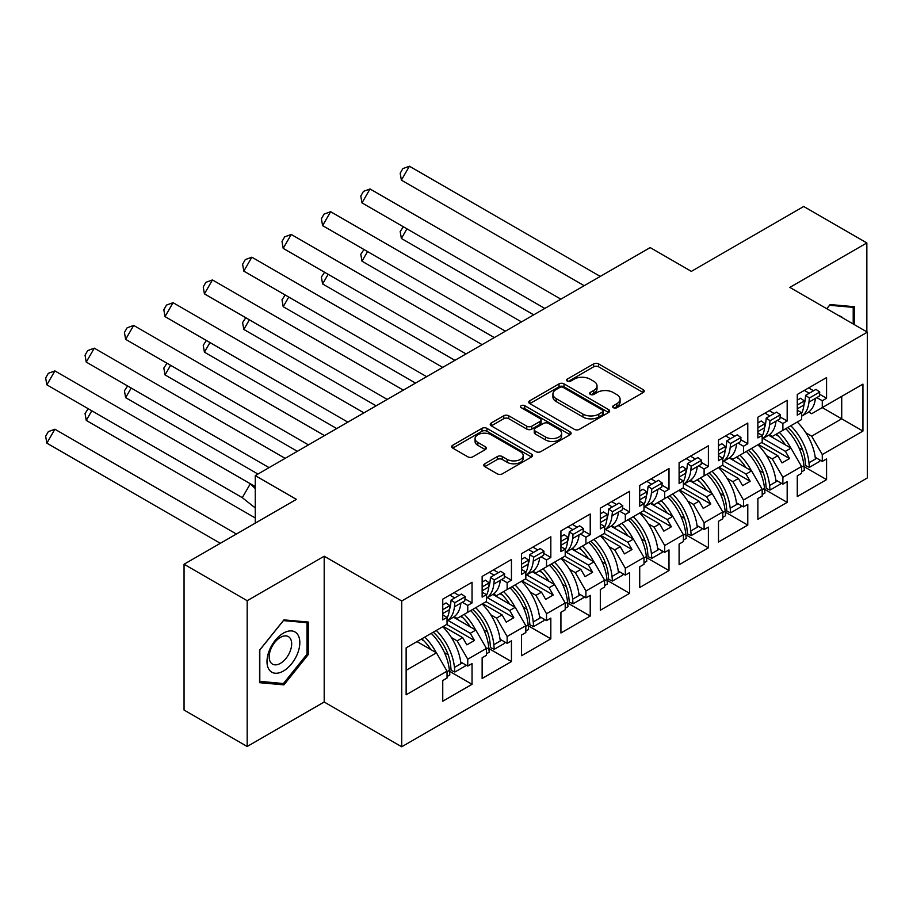 <?xml version="1.0" encoding="UTF-8"?>
<svg xmlns="http://www.w3.org/2000/svg" width="913" height="913" viewBox="0 0 913 913"><rect width="100%" height="100%" fill="white"/><g stroke="black" fill="none" stroke-linecap="round" stroke-linejoin="round"><path stroke-width="1.37" d="M613.399 407.712A2.454 1.415 0 0 0 616.868 407.712L643.197 392.51A3.504 2.02 0 0 0 644.224 391.084A3.504 2.02 0 0 0 643.197 389.646L598.586 363.888A3.504 2.02 0 0 0 593.633 363.888L567.293 379.089A2.454 1.415 0 0 0 566.574 380.093A2.454 1.415 0 0 0 567.293 381.098A2.454 1.415 0 0 0 570.762 381.098L574.174 379.135A11.218 6.471 0 0 1 590.038 379.135L593.747 381.28A11.218 6.471 0 0 1 597.034 385.857A11.218 6.471 0 0 1 593.747 390.433L590.346 392.407A2.454 1.415 0 0 0 589.627 393.4A2.454 1.415 0 0 0 590.346 394.405A2.454 1.415 0 0 0 593.815 394.405L597.216 392.442A11.218 6.471 0 0 1 613.08 392.442L616.8 394.587A11.218 6.471 0 0 1 620.087 399.164A11.218 6.471 0 0 1 616.8 403.74L613.399 405.714A2.454 1.415 0 0 0 612.68 406.707A2.454 1.415 0 0 0 613.399 407.712L613.399 405.714M866.848 331.864L866.848 242.938L803.714 206.486L691.346 271.366L650.193 247.594L255.263 475.605L255.263 523.138M247.183 746.48L324.195 702.017L324.195 556.222L247.183 600.697L247.183 746.48L184.049 710.04L184.049 564.245L296.417 499.377L255.263 475.605M247.183 600.697L184.049 564.245M484.814 463.77A3.504 2.02 0 0 0 483.787 465.208A3.504 2.02 0 0 0 484.814 466.634L497.334 473.858A3.504 2.02 0 0 0 502.287 473.858L531.537 456.979A3.504 2.02 0 0 0 532.564 455.541A3.504 2.02 0 0 0 531.537 454.115L486.926 428.357A3.504 2.02 0 0 0 481.973 428.357L452.722 445.247A3.504 2.02 0 0 0 451.695 446.674A3.504 2.02 0 0 0 452.722 448.1L467.844 456.831A3.504 2.02 0 0 0 472.797 456.831L485.317 449.607A3.504 2.02 0 0 0 486.344 448.18A3.504 2.02 0 0 0 485.317 446.742L477.819 442.417A9.381 5.41 0 0 1 475.068 438.582A9.381 5.41 0 0 1 480.854 433.584A9.381 5.41 0 0 1 491.08 434.759L520.444 451.718A9.381 5.41 0 0 1 523.195 455.541A9.381 5.41 0 0 1 517.409 460.551A9.381 5.41 0 0 1 507.183 459.376L502.287 456.546A3.504 2.02 0 0 0 497.334 456.546L484.814 463.77L484.814 466.634M324.195 556.222L401.72 600.982L867.35 332.149L867.35 477.944L401.72 746.777L401.72 600.982M866.848 242.938L789.825 287.401L867.35 332.149M574.414 429.361A3.504 2.02 0 0 0 579.378 429.361L608.629 412.471A3.504 2.02 0 0 0 609.644 411.044A3.504 2.02 0 0 0 608.629 409.606L564.006 383.848A3.504 2.02 0 0 0 559.053 383.848L529.802 400.739A3.504 2.02 0 0 0 528.775 402.165A3.504 2.02 0 0 0 529.802 403.603L574.414 429.361M522.236 408.248A2.454 1.415 0 0 1 524.724 408.59L524.724 405.68L570.077 431.86A3.504 2.02 0 0 1 571.104 433.298A3.504 2.02 0 0 1 570.077 434.725L540.838 451.615A3.504 2.02 0 0 1 535.874 451.615L491.262 425.857L491.262 422.993A3.504 2.02 0 0 0 490.235 424.419A3.504 2.02 0 0 0 491.262 425.857M491.262 422.993L503.782 415.769A3.504 2.02 0 0 1 508.735 415.769L526.835 426.211A3.504 2.02 0 0 0 531.788 426.211L540.085 421.418A3.504 2.02 0 0 0 541.112 419.98A3.504 2.02 0 0 0 540.085 418.553L521.255 407.677A2.454 1.415 0 0 1 520.536 406.673A2.454 1.415 0 0 1 522.053 405.372A2.454 1.415 0 0 1 524.724 405.68M470.275 610.831L474.44 608.423M447.941 620.384L470.275 633.28L475.833 630.073L453.487 617.165M509.671 588.086L513.836 585.678M487.337 597.638L509.671 610.535L515.217 607.328L492.872 594.42M549.055 565.341L553.221 562.933M526.733 574.905L549.055 587.789L554.613 584.582L532.268 571.686M588.451 542.596L592.617 540.188M566.117 552.16L588.451 565.044L594.009 561.837L571.664 548.941M627.847 519.851L632.013 517.454M605.513 529.414L627.847 542.311L633.394 539.104L611.048 526.196M667.232 497.117L671.397 494.709M644.909 506.669L667.232 519.565L672.79 516.359L650.444 503.451M706.628 474.372L710.793 471.964M684.294 483.924L706.628 496.82L712.186 493.613L689.84 480.717M746.024 451.627L750.189 449.219M723.689 461.191L746.024 474.075L751.57 470.868L729.225 457.972M785.408 428.882L789.574 426.474M763.074 438.445L785.408 451.342L790.966 448.123L768.62 435.227M751.57 470.868L762.184 489.242L743.49 500.027L732.888 481.665L738.446 478.458L718.999 467.228M725.219 512.079L747.781 525.101L747.781 504.398L743.49 506.886L743.49 500.027M747.781 525.101L718.497 542.014L718.497 521.312L722.788 518.835L722.788 511.988L704.106 522.772L693.492 504.398L699.05 501.191L679.603 489.973M685.834 534.824L708.397 547.846L708.397 527.143L704.106 529.62L704.106 522.772M708.397 547.846L679.101 564.759L679.101 544.057L683.392 541.58L683.392 534.721L664.71 545.518L654.107 527.143L659.654 523.936L640.218 512.707M646.438 557.558L669.001 570.591L669.001 549.888L664.71 552.365L664.71 545.518M669.001 570.591L639.716 587.504L639.716 566.802L644.007 564.325L644.007 557.466L625.314 568.251L614.711 549.888L620.269 546.682L600.822 535.452M607.042 580.303L629.605 593.336L629.605 572.634L625.314 575.11L625.314 568.251M629.605 593.336L600.32 610.249L600.32 589.547L604.611 587.059L604.611 580.212L585.929 590.996L575.316 572.634L580.873 569.427L561.427 558.197M567.658 603.048L590.22 616.07L590.22 595.379L585.929 597.855L585.929 590.996M590.22 616.07L560.924 632.983L560.924 612.281L565.215 609.804L565.215 602.957L546.533 613.741L535.931 595.367L541.489 592.16L522.042 580.942M528.262 625.793L550.824 638.815L550.824 618.112L546.533 620.589L546.533 613.741M550.824 638.815L521.54 655.728L521.54 635.026L525.831 632.549L525.831 625.702L507.137 636.487L496.535 618.112L502.093 614.905L482.646 603.687M488.866 648.538L511.44 661.56L511.44 640.858L507.137 643.334L507.137 636.487M511.44 661.56L482.144 678.473L482.144 657.771L486.435 655.294L486.435 648.435L467.753 659.232L457.139 640.858L462.697 637.651L443.262 626.421M449.481 671.272L472.044 684.305L472.044 663.603L467.753 666.079L467.753 659.232M472.044 684.305L442.748 701.218L442.748 680.516L447.039 678.039L447.039 671.181L406.137 694.804L406.137 647.853L447.039 624.241L447.039 617.382L442.748 619.87L442.748 599.168L472.044 582.254L472.044 602.957L467.753 605.433L467.753 612.281L486.435 601.496L486.435 594.648L482.144 597.125L482.144 576.423L511.44 559.509L511.44 580.212L507.137 582.688L507.137 589.536L525.831 578.751L525.831 571.903L521.54 574.38L521.54 553.677L550.824 536.764L550.824 557.466L546.533 559.943L546.533 566.802L565.215 556.006L565.215 549.158L560.924 551.635L560.924 530.932L590.22 514.019L590.22 534.721L585.929 537.209L585.929 544.057L604.611 533.272L604.611 526.413L600.32 528.889L600.32 508.187L629.605 491.285L629.605 511.988L625.314 514.464L625.314 521.312L644.007 510.527L644.007 503.668L639.716 506.156L639.716 485.454L669.001 468.54L669.001 489.242L664.71 491.719L664.71 498.566L683.392 487.782L683.392 480.934L679.101 483.411L679.101 462.708L708.397 445.795L708.397 466.497L704.106 468.974L704.106 475.833L722.788 465.037L722.788 458.189L718.497 460.666L718.497 439.963L747.781 423.05L747.781 443.752L743.49 446.229L743.49 453.088L762.184 442.291L762.184 435.444L757.881 437.92L757.881 417.218L787.177 400.305L787.177 421.007L782.886 423.495L782.886 430.343L801.568 419.558L801.568 412.699L797.277 415.175L797.277 394.473L826.573 377.571L826.573 398.273L822.282 400.75L822.282 407.597L862.933 384.133L862.933 431.073L822.282 454.548L811.668 436.174L841.718 418.827L841.718 396.379L862.933 384.133M803.999 466.589L826.573 479.622L826.573 458.919L822.282 461.396L822.282 454.548M826.573 479.622L797.277 496.535L797.277 475.833L801.568 473.345L801.568 466.497L782.886 477.282L772.284 458.919L777.83 455.713L758.395 444.483M764.615 489.334L787.177 502.367L787.177 481.665L782.886 484.141L782.886 477.282M787.177 502.367L757.881 519.269L757.881 498.566L762.184 496.09L762.184 489.242M467.753 612.281L457.139 618.409L454.172 616.686M451.364 637.525L457.139 640.858M462.697 637.651L466.863 644.863L474.44 640.492L470.275 633.28M475.833 630.073L486.435 648.435M507.137 589.536L496.535 595.664L493.568 593.952M490.76 614.78L496.535 618.112M502.093 614.905L506.259 622.13L513.836 617.747L509.671 610.535M515.217 607.328L525.831 625.702M546.533 566.802L535.931 572.919L532.952 571.207M530.145 592.035L535.931 595.367M541.489 592.16L545.654 599.385L553.221 595.014L549.055 587.789M554.613 584.582L565.215 602.957M585.929 544.057L575.316 550.174L572.348 548.462M569.541 569.29L575.316 572.634M580.873 569.427L585.039 576.639L592.617 572.268L588.451 565.044M594.009 561.837L604.611 580.212M625.314 521.312L614.711 527.44L611.744 525.717M608.937 546.556L614.711 549.888M620.269 546.682L624.435 553.894L632.013 549.523L627.847 542.311M633.394 539.104L644.007 557.466M664.71 498.566L654.107 504.695L651.129 502.983M648.321 523.811L654.107 527.143M659.654 523.936L663.831 531.149L671.397 526.778L667.232 519.565M672.79 516.359L683.392 534.721M704.106 475.833L693.492 481.95L690.525 480.238M687.717 501.066L693.492 504.398M699.05 501.191L703.215 508.415L710.793 504.033L706.628 496.82M712.186 493.613L722.788 511.988M743.49 453.088L732.888 459.205L729.921 457.493M727.113 478.321L732.888 481.665M738.446 478.458L742.611 485.67L750.189 481.299L746.024 474.075M782.886 430.343L772.284 436.471L769.305 434.748M766.498 455.576L772.284 458.919M777.83 455.713L781.996 462.925L789.574 458.554L785.408 451.342M790.966 448.123L801.568 466.497M862.933 431.073L822.271 407.597L811.668 413.726L808.701 412.003M805.894 432.842L811.668 436.174M324.195 702.017L401.72 746.777M406.137 670.302L436.437 652.818L416.99 641.588M436.437 652.818L447.039 671.181M797.277 408.853L797.483 408.739A39.282 22.677 -120 0 1 797.289 410.222L801.568 412.699M808.644 387.922L813.563 390.764M819.52 394.199L826.573 398.273M804.353 390.399L809.272 393.241M816.793 397.589L822.282 400.75M775.685 434.497L778.275 435.992M799.001 447.963L802.698 450.086M815.218 457.322L822.282 461.396M757.881 431.598L758.087 431.484A39.282 22.677 -120 0 1 757.893 432.967L762.184 435.444M769.248 410.656L774.167 413.498M780.136 416.944L787.177 421.007M764.957 413.144L769.876 415.986M777.408 420.322L782.886 423.495M736.3 457.242L738.879 458.737M759.605 470.697L763.302 472.831M775.822 480.055L782.886 484.141M442.748 613.536L442.953 613.422A39.282 22.677 -120 0 1 442.759 614.905L447.039 617.382M454.115 592.605L459.034 595.447M465.002 598.882L472.044 602.957M449.824 595.082L454.742 597.924M462.275 602.272L467.753 605.433M421.155 639.18L423.746 640.675M444.471 652.647L448.169 654.781M460.688 662.005L467.753 666.079M482.144 592.16L486.435 594.648M493.511 569.86L498.43 572.702M504.387 576.137L511.44 580.212M489.208 572.337L494.138 575.179M501.659 579.527L507.137 582.688M460.551 616.435L463.142 617.93M483.867 629.902L487.565 632.036M500.073 639.26L507.137 643.334M521.54 568.046L521.734 567.932A39.282 22.677 -120 0 1 521.54 569.427L525.831 571.903M532.895 547.115L537.814 549.957M543.783 553.404L550.824 557.466M528.604 549.592L533.523 552.433M541.055 556.782L546.533 559.943M499.947 593.701L502.527 595.185M523.263 607.156L526.949 609.291M539.469 616.515L546.533 620.589M560.924 545.312L561.13 545.187A39.282 22.677 -120 0 1 560.936 546.682L565.215 549.158M572.291 524.37L577.21 527.212M583.167 530.658L590.22 534.721M568 526.858L572.919 529.688M580.44 534.037L585.929 537.209M539.332 570.956L541.923 572.451M562.648 584.411L566.345 586.545M578.865 593.77L585.929 597.855M600.32 522.567L600.514 522.453A39.282 22.677 -120 0 1 600.32 523.936L604.611 526.413M611.687 501.636L616.606 504.478M622.563 507.913L629.605 511.988M607.385 504.113L612.315 506.955M619.836 511.291L625.314 514.464M578.728 548.211L581.307 549.706M602.044 561.666L605.741 563.8M618.249 571.036L625.314 575.11M639.716 499.822L639.91 499.708A39.282 22.677 -120 0 1 639.716 501.203L644.007 503.668M651.072 478.891L655.99 481.733M661.959 485.168L669.001 489.242M646.781 481.368L651.699 484.21M659.232 488.558L664.71 491.719M618.124 525.466L620.703 526.961M641.44 538.932L645.126 541.067M657.645 548.291L664.71 552.365M679.101 477.077L679.306 476.963A39.282 22.677 -120 0 1 679.112 478.458L683.392 480.934M690.468 456.146L695.386 458.988M701.344 462.435L708.397 466.497M686.177 458.623L691.095 461.464M698.616 465.813L704.106 468.974M657.508 502.721L660.099 504.216M680.824 516.187L684.522 518.322M697.041 525.546L704.106 529.62M718.497 454.332L718.691 454.218A39.282 22.677 -120 0 1 718.497 455.713L722.788 458.189M729.852 433.401L734.782 436.243M740.74 439.689L747.781 443.752M725.561 435.878L730.491 438.719M738.012 443.067L743.49 446.229M696.904 479.987L699.484 481.471M720.22 493.442L723.918 495.576M736.426 502.801L743.49 506.886M761.796 442.52L789.574 458.554M722.411 465.253L750.189 481.299M683.015 487.999L710.793 504.033M643.619 510.744L671.397 526.778M604.235 533.489L632.013 549.523M564.839 556.234L592.617 572.268M525.454 578.968L553.221 595.014M486.058 601.713L513.836 617.747M446.662 624.458L474.44 640.492M854.477 324.72L854.477 306.722L830.1 304.554L826.756 308.72M308.286 654.553L308.286 622.061L283.92 619.881L259.554 650.193L259.554 682.684L283.92 684.864L308.286 654.553L307.03 653.822M614.369 408.065L616.8 406.662A11.218 6.471 0 0 0 620.087 402.085L620.087 399.164M597.034 385.857L597.034 388.767A11.218 6.471 0 0 1 593.747 393.355L591.327 394.747M643.151 392.533L598.586 366.809A3.504 2.02 0 0 0 593.633 366.809L568.274 381.44M608.572 412.505L564.006 386.77A3.504 2.02 0 0 0 559.053 386.77L529.848 403.626L529.802 400.739M602.432 412.048A2.454 1.415 0 0 0 603.151 411.044A2.454 1.415 0 0 0 602.432 410.04L563.264 387.432A2.454 1.415 0 0 0 559.795 387.432L556.2 389.509A11.218 6.471 0 0 0 552.913 394.085A11.218 6.471 0 0 0 556.2 398.661L582.973 414.114A11.218 6.471 0 0 0 598.837 414.114L602.432 412.048L602.432 414.959A2.454 1.415 0 0 0 603.151 413.954L603.151 411.044M552.913 394.085L552.913 396.995A11.218 6.471 0 0 0 556.2 401.583L556.2 398.661M602.432 414.959L598.837 417.036A11.218 6.471 0 0 1 582.973 417.036L556.2 401.583M491.308 425.88L503.782 418.679L503.782 415.769M541.112 419.98L541.112 422.902A3.504 2.02 0 0 1 540.085 424.328L531.788 429.121A3.504 2.02 0 0 1 526.835 429.121L508.735 418.679A3.504 2.02 0 0 0 503.782 418.679M524.724 408.59L570.032 434.748M545.609 437.053A9.381 5.41 0 0 0 555.823 438.229A9.381 5.41 0 0 0 561.609 433.219A9.381 5.41 0 0 0 558.87 429.395L548.519 423.415A3.504 2.02 0 0 0 543.566 423.415L535.258 428.208A3.504 2.02 0 0 0 534.231 429.646A3.504 2.02 0 0 0 535.258 431.073L545.609 437.053L545.609 439.963A9.381 5.41 0 0 0 555.823 441.139A9.381 5.41 0 0 0 561.609 436.14L561.609 433.219M534.231 429.646L534.231 432.557A3.504 2.02 0 0 0 535.258 433.995L535.258 431.073M545.609 439.963L535.258 433.995M523.195 455.541L523.195 458.463A9.381 5.41 0 0 1 517.409 463.462A9.381 5.41 0 0 1 507.183 462.286L502.287 459.467A3.504 2.02 0 0 0 497.334 459.467L484.86 466.657M475.068 438.582L475.068 441.504A9.381 5.41 0 0 0 477.819 445.327L477.819 442.417M485.271 449.63L477.819 445.327M531.492 457.002L486.926 431.267A3.504 2.02 0 0 0 481.973 431.267L452.768 448.135M281.352 683.38L283.92 684.864M790.818 425.755A39.282 22.677 -120 0 1 808.964 462.754L809.397 467.342L805.631 465.664L805.209 461.076A33.929 19.584 -120 0 0 787.816 427.501M785.385 444.905A33.929 19.584 -120 0 0 776.324 434.132M406.936 228.832L401.378 238.464L533.706 314.848M403.341 226.766L400.179 231.582L401.378 238.464M797.266 422.046A39.282 22.677 60 0 1 815.412 459.034L816.793 458.235M779.337 432.397A39.282 22.677 60 0 1 790.772 448.021M801.568 467.022L803.919 465.664A39.282 22.677 -120 0 0 785.773 428.676M803.919 465.664L804.353 470.263L801.568 471.861M809.397 467.342L819.748 461.362L819.612 459.855M808.964 402.108A39.282 22.677 60 0 1 801.568 416.202L807.446 412.824A39.282 22.677 -120 0 0 815.412 398.388L808.964 402.108L809.397 398.011L805.631 395.34L805.209 399.438A33.929 19.584 60 0 1 803.919 404.995M584.206 285.701L401.378 180.146L409.412 166.223L600.275 276.422M409.412 166.223L402.85 168.62L400.179 173.265L401.378 180.146M797.277 400.156L800.587 398.251L804.353 400.921L803.919 405.018A39.282 22.677 60 0 1 801.568 413.384M804.353 400.921L797.277 405.007M815.412 398.388L819.326 396.128L819.748 392.031L809.397 398.011M819.748 392.031L815.994 389.36L805.631 395.34M843.064 318.135A23.213 13.398 120 0 0 838.99 315.784M826.801 308.742L829.597 305.273L853.21 307.373L853.21 323.989M851.646 306.471L853.21 307.373M297.627 653.354A23.213 13.398 120 0 0 291.624 630.929A23.213 13.398 120 0 0 269.198 650.809A23.213 13.398 120 0 0 275.212 673.235A23.213 13.398 120 0 0 297.627 653.354M290.163 651.231A15.886 9.176 120 0 0 288.371 636.601A15.886 9.176 120 0 0 270.693 649.485A15.886 9.176 120 0 0 272.485 664.116A15.886 9.176 120 0 0 290.163 651.231M259.806 681.452L259.806 649.976L283.418 620.6L307.03 622.712L307.03 654.187L283.418 683.563L259.554 681.303M305.467 621.81L307.03 622.712M751.433 448.5A39.282 22.677 -120 0 1 769.579 485.488L770.001 490.087L766.247 488.409L765.813 483.822A33.929 19.584 -120 0 0 748.42 450.246M745.989 467.65A33.929 19.584 -120 0 0 736.928 456.877M367.54 251.577L361.993 261.198L494.31 337.593M363.956 249.5L360.783 254.316L361.993 261.198M757.87 444.779A39.282 22.677 60 0 1 776.016 481.779L777.408 480.968M739.941 455.131A39.282 22.677 60 0 1 751.376 470.754M762.184 489.767L764.523 488.409A39.282 22.677 -120 0 0 746.378 451.421M764.523 488.409L764.957 493.009L762.184 494.606M770.001 490.087L780.364 484.107L780.216 482.6M712.037 471.245A39.282 22.677 -120 0 1 730.183 508.233L730.617 512.832L726.851 511.154L726.417 506.555A33.929 19.584 -120 0 0 709.024 472.98M706.605 490.395A33.929 19.584 -120 0 0 697.543 479.622M328.155 274.322L322.597 283.943L454.914 360.338M324.56 272.245L321.387 277.061L322.597 283.943M718.474 467.524A39.282 22.677 60 0 1 736.62 504.524L738.012 503.714M700.545 477.876A39.282 22.677 60 0 1 711.992 493.499M722.788 512.501L725.139 511.154A39.282 22.677 -120 0 0 706.993 474.167M725.139 511.154L725.561 515.742L722.788 517.351M730.617 512.832L740.968 506.852L740.831 505.346M672.641 493.99A39.282 22.677 -120 0 1 690.787 530.978L691.221 535.577L687.455 533.9L687.033 529.3A33.929 19.584 -120 0 0 669.64 495.725M667.209 513.129A33.929 19.584 -120 0 0 658.147 502.355M288.759 297.067L283.201 306.688L415.529 383.083M285.164 294.99L282.003 299.806L283.201 306.688M679.089 490.27A39.282 22.677 60 0 1 697.235 527.258L698.616 526.459M661.16 500.621A39.282 22.677 60 0 1 672.596 516.244M683.392 535.246L685.743 533.9A39.282 22.677 -120 0 0 667.597 496.9M685.743 533.9L686.177 538.487L683.392 540.097M691.221 535.577L701.572 529.597L701.435 528.079M633.257 516.735A39.282 22.677 -120 0 1 651.403 553.723L651.836 558.311L648.07 556.645L647.637 552.045A33.929 19.584 -120 0 0 630.244 518.47M627.813 535.874A33.929 19.584 -120 0 0 618.752 525.101M249.363 319.812L243.817 329.433L376.133 405.829M245.78 317.735L242.607 322.551L243.817 329.433M639.693 513.015A39.282 22.677 60 0 1 657.839 550.003L659.232 549.204M621.764 523.366A39.282 22.677 60 0 1 633.2 538.99M644.007 557.991L646.347 556.633A39.282 22.677 -120 0 0 628.201 519.645M646.347 556.633L646.781 561.233L644.007 562.83M651.836 558.311L662.187 552.342L662.039 550.824M593.861 539.469A39.282 22.677 -120 0 1 612.007 576.468L612.44 581.056L608.674 579.378L608.241 574.791A33.929 19.584 -120 0 0 590.848 541.215M588.429 558.619A33.929 19.584 -120 0 0 579.367 547.846M209.979 342.546L204.421 352.167L336.737 428.562M206.384 340.481L203.222 345.297L204.421 352.167M600.298 535.76A39.282 22.677 60 0 1 618.443 572.748L619.836 571.949M582.368 546.111A39.282 22.677 60 0 1 593.815 561.735M604.611 580.736L606.962 579.378A39.282 22.677 -120 0 0 588.817 542.39M606.962 579.378L607.385 583.978L604.611 585.575M612.44 581.056L622.792 575.076L622.655 573.569M762.184 438.959L768.061 435.569A39.282 22.677 -120 0 0 776.016 421.133L769.579 424.842L770.001 420.745L766.247 418.074L765.813 422.171A33.929 19.584 60 0 1 764.523 427.741A39.282 22.677 60 0 1 762.184 436.129M544.81 308.434L361.993 202.891L370.027 188.968L560.879 299.156M370.027 188.968L363.465 191.365L360.783 196.01L361.993 202.891M769.579 424.842A39.282 22.677 60 0 1 762.184 438.948M758.087 431.484L764.523 427.763L764.957 423.666L761.191 420.996L757.881 422.902M764.957 423.666L757.881 427.752M776.016 421.133L779.93 418.873L780.364 414.776L770.001 420.745M780.364 414.776L776.598 412.105L766.247 418.074M730.183 447.587A39.282 22.677 60 0 1 722.788 461.693L728.665 458.315A39.282 22.677 -120 0 0 736.62 443.866L730.183 447.587L730.617 443.49L726.851 440.819L726.417 444.916A33.929 19.584 60 0 1 725.139 450.486A39.282 22.677 60 0 1 722.788 458.874M505.414 331.179L322.597 225.625L330.632 211.713L521.494 321.901M330.632 211.713L324.069 214.11L321.387 218.743L322.597 225.625M718.691 454.218L725.139 450.508L725.561 446.411L721.806 443.741L718.497 445.647M725.561 446.411L718.497 450.486M736.62 443.866L740.534 441.607L740.968 437.51L730.617 443.49M740.968 437.51L737.202 434.839L726.851 440.819M683.392 484.449L689.281 481.048A39.282 22.677 -120 0 0 697.235 466.611L690.787 470.332L691.221 466.235L687.455 463.564L687.033 467.661A33.929 19.584 60 0 1 685.743 473.219A39.282 22.677 60 0 1 683.392 481.608M466.029 353.924L283.201 248.37L291.236 234.458L482.098 344.646M291.236 234.458L284.685 236.855L282.003 241.489L283.201 248.37M690.787 470.332A39.282 22.677 60 0 1 683.392 484.426M679.306 476.963L685.743 473.242L686.177 469.145L682.41 466.475L679.101 468.392M686.177 469.145L679.101 473.231M697.235 466.611L701.15 464.352L701.572 460.255L691.221 466.235M701.572 460.255L697.817 457.584L687.455 463.564M651.403 493.077A39.282 22.677 60 0 1 644.007 507.172L649.885 503.793A39.282 22.677 -120 0 0 657.839 489.357L651.403 493.077L651.836 488.98L648.07 486.309L647.637 490.407A33.929 19.584 60 0 1 646.358 495.964A39.282 22.677 60 0 1 644.007 504.353M426.633 376.67L243.817 271.115L251.851 257.192L442.702 367.391M251.851 257.192L245.289 259.6L242.607 264.234L243.817 271.115M639.91 499.708L646.347 495.987L646.781 491.89L643.014 489.22L639.716 491.137M646.781 491.89L639.716 495.976M657.839 489.357L661.754 487.097L662.187 483L651.836 488.98M662.187 483L658.421 480.329L648.07 486.309M612.007 515.811A39.282 22.677 60 0 1 604.611 529.917L610.489 526.539A39.282 22.677 -120 0 0 618.443 512.102L612.007 515.811L612.44 511.714L608.674 509.055L608.241 513.152A33.929 19.584 60 0 1 606.962 518.71M387.249 399.415L204.421 293.86L212.455 279.937L403.318 390.136M212.455 279.937L205.893 282.334L203.222 286.979L204.421 293.86M600.32 513.871L603.63 511.965L607.385 514.635L606.962 518.732A39.282 22.677 60 0 1 604.611 527.098M607.385 514.635L600.32 518.721M618.443 512.102L622.358 509.842L622.792 505.745L612.44 511.714M622.792 505.745L619.025 503.074L608.674 509.055M554.476 562.214A39.282 22.677 -120 0 1 572.622 599.202L573.044 603.801L569.29 602.124L568.856 597.536A33.929 19.584 -120 0 0 551.463 563.949M549.033 581.364A33.929 19.584 -120 0 0 539.971 570.591M170.583 365.291L165.025 374.912L297.353 451.307M166.988 363.214L163.826 368.03L165.025 374.912M560.913 558.494A39.282 22.677 60 0 1 579.059 595.493L580.44 594.683M542.984 568.845A39.282 22.677 60 0 1 554.419 584.468M565.215 603.482L567.566 602.124A39.282 22.677 -120 0 0 549.421 565.136M567.566 602.124L568 606.711L565.215 608.32M573.044 603.801L583.396 597.821L583.259 596.315M572.622 538.556A39.282 22.677 60 0 1 565.215 552.662L571.104 549.284A39.282 22.677 -120 0 0 579.059 534.835L572.622 538.556L573.044 534.459L569.29 531.788L568.856 535.885A33.929 19.584 60 0 1 567.566 541.455A39.282 22.677 60 0 1 565.215 549.843M347.853 422.148L165.025 316.606L173.059 302.682L363.922 412.87M173.059 302.682L166.508 305.079L163.826 309.724L165.025 316.606M561.13 545.187L567.566 541.477L568 537.38L564.234 534.71L560.924 536.616M568 537.38L560.924 541.455M579.059 534.835L582.973 532.576L583.396 528.49L573.044 534.459M583.396 528.49L579.641 525.82L569.29 531.788M515.08 584.959A39.282 22.677 -120 0 1 533.226 621.947L533.66 626.546L529.894 624.869L529.46 620.269A33.929 19.584 -120 0 0 512.067 586.694M509.637 604.109A33.929 19.584 -120 0 0 500.575 593.324M131.198 388.036L125.64 397.657L257.957 474.052M127.603 385.959L124.43 390.775L125.64 397.657M521.517 581.239A39.282 22.677 60 0 1 539.663 618.227L541.055 617.428M503.588 591.59A39.282 22.677 60 0 1 515.023 607.213M525.831 626.215L528.171 624.869A39.282 22.677 -120 0 0 510.025 587.869M528.171 624.869L528.604 629.456L525.831 631.066M533.66 626.546L544.011 620.566L543.863 619.06M533.226 561.301A39.282 22.677 60 0 1 525.831 575.395L531.708 572.029A39.282 22.677 -120 0 0 539.663 557.581L533.226 561.301L533.66 557.204L529.894 554.533L529.46 558.63A33.929 19.584 60 0 1 528.182 564.188M308.457 444.893L125.64 339.339L133.675 325.427L324.526 435.615M133.675 325.427L127.112 327.824L124.43 332.458L125.64 339.339M521.54 559.361L524.838 557.455L528.604 560.126L528.171 564.223A39.282 22.677 60 0 1 525.831 572.577M528.604 560.126L521.54 564.2M539.663 557.581L543.577 555.321L544.011 551.224L533.66 557.204M544.011 551.224L540.245 548.553L529.894 554.533M475.684 607.704A39.282 22.677 -120 0 1 493.83 644.692L494.264 649.291L490.498 647.614L490.076 643.014A33.929 19.584 -120 0 0 472.672 609.439M470.252 626.843A33.929 19.584 -120 0 0 461.191 616.07M91.802 410.782L86.244 420.402L255.263 517.979M88.207 408.704L85.046 413.521L86.244 420.402M482.121 603.984A39.282 22.677 60 0 1 500.267 640.972L501.659 640.173M464.203 614.335A39.282 22.677 60 0 1 475.639 629.959M486.435 648.96L488.786 647.602A39.282 22.677 -120 0 0 470.64 610.614M488.786 647.602L489.208 652.202L486.435 653.811M494.264 649.291L504.615 643.311L504.478 641.793M486.435 598.163L492.312 594.762A39.282 22.677 -120 0 0 500.267 580.326L493.83 584.046L494.264 579.949L490.498 577.278L490.076 581.376A33.929 19.584 60 0 1 488.786 586.933A39.282 22.677 60 0 1 486.435 595.322M269.073 467.639L86.244 362.084L94.279 348.173L285.141 458.36M94.279 348.173L87.716 350.569L85.046 355.203L86.244 362.084M482.144 592.172A39.282 22.677 -120 0 0 482.349 590.677L482.144 590.791M493.83 584.046A39.282 22.677 60 0 1 486.435 598.141M482.349 590.677L488.786 586.956L489.208 582.859L485.454 580.189L482.144 582.106M489.208 582.859L482.144 586.945M500.267 580.326L504.181 578.066L504.615 573.969L494.264 579.949M504.615 573.969L500.849 571.298L490.498 577.278M436.3 630.449A39.282 22.677 -120 0 1 454.446 667.437L454.868 672.025L451.113 670.359L450.68 665.76A33.929 19.584 -120 0 0 433.287 632.184M430.856 649.588A33.929 19.584 -120 0 0 421.795 638.815M236.399 534.025L54.894 429.224L46.848 443.147L220.33 543.303M54.894 429.224L48.332 431.621L45.65 436.266L46.848 443.147M442.737 626.729A39.282 22.677 60 0 1 460.882 663.717L462.275 662.918M424.807 637.08A39.282 22.677 60 0 1 436.243 652.704M447.039 671.706L449.39 670.347A39.282 22.677 -120 0 0 431.244 633.36M449.39 670.347L449.824 674.947L447.039 676.544M454.868 672.025L465.231 666.056L465.082 664.538M454.446 606.791A39.282 22.677 60 0 1 447.039 620.886L452.928 617.508A39.282 22.677 -120 0 0 460.882 603.071L454.446 606.791L454.868 602.694L451.113 600.024L450.68 604.121A33.929 19.584 60 0 1 449.39 609.679M255.263 486.583L250.333 483.753L255.263 488.66M242.299 497.665L46.848 384.829L54.894 370.906L250.333 483.753L242.299 497.665L255.263 507.948M54.894 370.906L48.332 373.314L45.65 377.948L46.848 384.829M442.748 604.84L446.058 602.934L449.824 605.604L449.39 609.701A39.282 22.677 60 0 1 447.039 618.067M449.824 605.604L442.748 609.69M460.882 603.071L464.797 600.811L465.231 596.714L454.868 602.694M465.231 596.714L461.464 594.043L451.113 600.024M616.8 406.662L616.8 403.74M590.346 394.405L590.346 392.407M593.747 393.355L593.747 390.433M567.293 381.098L567.293 379.089M593.633 366.809L593.633 363.888M598.586 366.809L598.586 363.888M643.197 392.51L643.197 389.646M559.053 386.77L559.053 383.848M564.006 386.77L564.006 383.848M608.629 412.471L608.629 409.606M582.973 417.036L582.973 414.114M598.837 417.036L598.837 414.114M508.735 418.679L508.735 415.769M526.835 429.121L526.835 426.211M531.788 429.121L531.788 426.211M540.085 424.328L540.085 421.418M570.077 434.725L570.077 431.86M497.334 459.467L497.334 456.546M502.287 459.467L502.287 456.546M507.183 462.286L507.183 459.376M485.317 449.607L485.317 446.742M452.722 448.1L452.722 445.247M481.973 431.267L481.973 428.357M486.926 431.267L486.926 428.357M531.537 456.979L531.537 454.115M808.964 462.754L815.412 459.034M803.919 405.018L797.483 408.739M769.579 485.488L776.016 481.779M730.183 508.233L736.62 504.524M690.787 530.978L697.235 527.258M651.403 553.723L657.839 550.003M612.007 576.468L618.443 572.748M606.962 518.732L600.514 522.453M572.622 599.202L579.059 595.493M533.226 621.947L539.663 618.227M528.171 564.223L521.734 567.932M493.83 644.692L500.267 640.972M454.446 667.437L460.882 663.717M449.39 609.701L442.953 613.422"/></g></svg>
